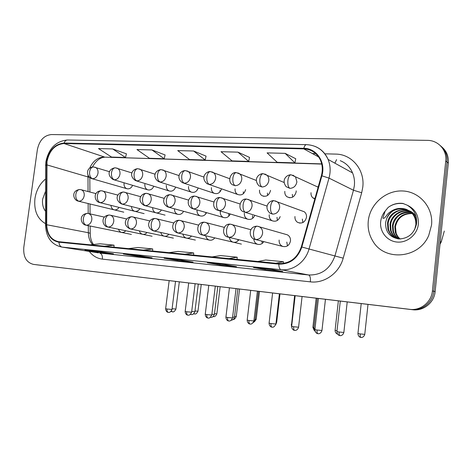 <?xml version="1.0" encoding="UTF-8"?>
<svg xmlns="http://www.w3.org/2000/svg" width="472" height="472" viewBox="0 0 472 472"><rect width="100%" height="100%" fill="white"/><g stroke="black" fill="none" stroke-linecap="round" stroke-linejoin="round"><path stroke-width="0.71" d="M279.141 240.047C278.964 243.151 280.173 245.281 282.769 246.437C286.811 247.222 289.383 245.41 290.481 240.997C290.669 238.13 289.607 236.065 287.306 234.808L285.713 234.348M287.495 245.859L286.787 242.095M253.8 238.985C254.019 241.658 255.263 243.422 257.541 244.278C260.084 244.897 262.184 244.012 263.836 241.635M262.343 243.31L261.824 241.121M205.751 235.764C206.199 238.047 207.409 239.493 209.385 240.106C211.491 240.537 213.291 239.794 214.778 237.876M214.518 238.218L214.435 237.799M182.894 234.106C183.396 236.236 184.57 237.569 186.428 238.106C188.363 238.478 190.045 237.794 191.461 236.047M160.763 232.466C161.3 234.46 162.439 235.693 164.179 236.165C165.973 236.49 167.548 235.852 168.893 234.254M139.323 230.849C139.877 232.714 140.975 233.858 142.615 234.277C144.285 234.572 145.76 233.976 147.052 232.501M229.374 237.428C229.74 239.876 230.979 241.452 233.085 242.165C235.386 242.673 237.322 241.865 238.891 239.741M238.03 240.773L237.74 239.463M118.537 229.256C119.103 231.009 120.159 232.071 121.705 232.448L123.918 232.236L125.888 230.79M294.959 216.524C294.764 219.055 295.631 220.99 297.555 222.336C302.039 224.047 305.018 222.365 306.499 217.297C306.688 215.002 305.968 213.161 304.334 211.792L301.301 210.683M302.918 222.536L302.34 219.061M269.229 214.795C269.034 217.492 269.99 219.468 272.102 220.731C275.801 222.023 278.492 220.642 280.173 216.595M277.394 220.412L276.993 217.327M244.36 213.126C244.166 215.922 245.174 217.917 247.387 219.091C250.673 220.111 253.145 218.855 254.797 215.315M252.721 218.282L252.485 215.645M197.036 209.946C196.836 212.848 197.886 214.813 200.169 215.857C202.866 216.554 204.99 215.486 206.547 212.648M205.78 213.922L205.798 212.447M220.306 211.509C220.111 214.371 221.15 216.359 223.415 217.462C226.377 218.294 228.66 217.138 230.271 213.987M228.855 216.135L228.761 214.022M131.47 206.512C131.617 208.972 132.656 210.553 134.591 211.261C136.703 211.721 138.461 210.854 139.859 208.665M152.627 207.656C152.68 210.258 153.736 211.957 155.784 212.754C158.061 213.273 159.931 212.347 161.383 209.975M174.469 208.795C174.41 211.55 175.466 213.379 177.637 214.282C180.109 214.884 182.092 213.893 183.602 211.303M110.967 205.373C111.18 207.698 112.2 209.179 114.029 209.81C116 210.217 117.658 209.409 119.003 207.379M144.857 184.239C144.65 186.953 145.565 188.806 147.606 189.791C150.308 190.493 152.373 189.302 153.807 186.222M166.345 185.331C166.138 188.027 167.053 189.892 169.088 190.93C172.02 191.738 174.215 190.464 175.672 187.107M188.523 186.464C188.316 189.119 189.219 190.995 191.231 192.086C194.434 193.03 196.771 191.661 198.24 187.98M197.308 189.986L197.355 189.378M211.421 187.626C211.214 190.228 212.093 192.11 214.064 193.26C217.592 194.381 220.088 192.9 221.557 188.829M219.934 191.927L219.958 190.57M235.074 188.829C234.873 191.355 235.717 193.219 237.599 194.44C241.522 195.792 244.201 194.187 245.635 189.632M243.357 193.721L243.298 191.797M259.529 190.074C259.329 192.476 260.107 194.322 261.866 195.603C266.143 197.278 269.016 195.62 270.486 190.629L270.515 190.334M267.577 195.455L267.406 193.066M284.817 191.361C284.622 193.591 285.306 195.373 286.87 196.706C291.389 198.848 294.481 197.255 296.156 191.939L296.192 190.853M292.616 197.16L292.321 194.375M310.989 192.694L311.06 194.67L311.721 196.482L312.629 197.685L314.806 199.007M124.03 183.183C123.817 185.909 124.726 187.738 126.761 188.676C129.263 189.296 131.21 188.18 132.614 185.337M318.24 186.818L317.125 186.735M34.94 198.594C33.807 210.53 37.335 218.884 45.536 223.669C37.335 218.884 33.807 210.53 34.94 198.594C36.244 190.31 39.801 183.773 45.601 178.977C39.801 183.773 36.244 190.31 34.94 198.594M368.284 220.861C367.552 228.2 369.08 234.95 372.862 241.109C384.391 261.606 419.089 258.863 428.753 235.386L431.544 225.085C433.473 207.532 419.602 191.573 402.687 190.971C385.795 190.11 369.995 204.093 368.284 220.861C367.552 228.2 369.08 234.95 372.862 241.109C384.391 261.606 419.089 258.863 428.753 235.386L431.544 225.085C433.473 207.532 419.602 191.573 402.687 190.971C385.795 190.11 369.995 204.093 368.284 220.861M46.988 161.63C49.359 150.485 55.041 144.45 64.021 143.523L303.756 148.875C311.29 149.288 316.806 152.957 320.323 159.884C322.523 164.828 322.872 170.097 321.379 175.69L301.331 246.862C297.242 258.208 289.755 263.777 278.863 263.565L58.575 241.676C51.147 239.953 47.188 234.307 46.693 224.743L46.988 161.63M46.634 161.619L46.327 224.796C46.87 234.832 51.07 240.631 58.923 242.201L278.799 264.125C289.961 264.344 297.643 258.638 301.838 247.003L321.886 175.808C326.052 162.291 316.553 148.178 303.821 148.32L64.086 143.057C54.882 144.013 49.064 150.202 46.634 161.619M33.494 264.397L412.717 309.732C423.413 311.266 434.252 302.623 435.143 291.602L448.306 163.105L447.037 162.032C447.539 155.341 445.338 149.895 440.429 145.706C445.338 149.895 447.539 155.341 447.037 162.032L433.78 291.295L447.037 162.032L445.751 160.946C447.096 150.072 438.199 140.284 427.39 140.367L51.395 134.549C44.02 135.37 39.341 140.402 37.365 149.642L23.789 247.387C23.163 256.898 26.397 262.568 33.494 264.397L409.731 309.337C420.54 310.889 431.491 302.139 432.399 290.982L445.751 160.946M412.717 309.732L411.23 309.538C421.986 311.077 432.883 302.381 433.78 291.295C432.883 302.381 421.986 311.077 411.23 309.538L36.385 264.757L409.731 309.337M295.732 158.739L285.123 153.353L267.081 152.887L277.247 162.327L294.923 162.887L295.743 158.692M249.523 157.406L237.947 152.143L221.014 151.713L232.071 160.893L248.691 161.424L249.535 157.359M126.413 153.837L112.66 148.94L98.5 148.58L111.551 157.07L125.511 157.512L126.419 153.795M165.088 154.958L151.954 149.943L136.951 149.559L149.435 158.273L164.203 158.739L165.1 154.916M206.057 156.143L193.644 151.01L177.72 150.603L189.543 159.548L205.196 160.043L206.063 156.102M271.553 269.376L282.769 271.477L265.093 269.63L253.488 267.5L271.553 269.376M138.355 255.558L152.102 257.842L137.352 256.302L123.363 254.007L138.355 255.558M99.096 251.487L113.463 253.812L99.527 252.355L84.954 250.024L99.096 251.487M224.342 264.479L236.531 266.65L219.917 264.916L207.397 262.721L224.342 264.479L207.397 262.721M180.027 259.883L193.054 262.113L177.413 260.485L164.103 258.231L180.027 259.883L164.297 258.249M177.413 260.485L177.525 259.624M219.917 264.916L220.023 264.031M99.527 252.355L99.633 251.576M85.166 250.042L99.114 251.493M137.352 256.302L137.458 255.47M123.564 254.024L138.373 255.564M265.093 269.63L265.199 268.715M253.659 267.518L271.571 269.376M193.644 151.01L205.196 160.043M151.954 149.943L164.203 158.739M112.66 148.94L125.511 157.512M237.947 152.143L248.691 161.424M285.123 153.353L294.923 162.887M184.835 254.225L193.673 252.945L178.027 251.417L168.994 252.656M193.673 252.945L193.608 255.098M143.382 250.107L152.692 248.939L137.936 247.493L128.461 248.626M152.692 248.939L152.633 251.027M104.306 246.231L114.023 245.157L100.082 243.794L90.229 244.832M114.023 245.157L113.976 247.186M228.89 258.603L237.186 257.199L220.56 255.576L212.046 256.927M237.186 257.199L237.103 259.417M275.807 263.264L283.46 261.724L265.765 259.995L257.859 261.476M283.46 261.724L283.383 263.464M448.306 163.105C448.807 156.456 446.612 151.046 441.733 146.869M406.191 209.308C397.613 207.108 391.182 210.022 386.898 218.04L385.612 222.424C385.311 231.852 389.742 237.369 398.911 238.962C408.227 238.566 414.091 233.628 416.493 224.141C417.319 215.686 414.192 209.356 407.118 205.143L402.811 203.414C397.471 202.812 392.604 204.14 388.202 207.391L385.146 211.096L382.869 218.158C384.804 219.338 386.739 214.2 389.359 212.559C394.433 208.482 400.044 207.397 406.191 209.308C412.758 212.182 415.991 217.309 415.885 224.69L414.593 229.787M399.719 238.932C397.566 237.209 396.067 234.944 395.235 232.13L394.852 226.442C396.964 217.509 402.699 213.126 412.062 213.291M400.049 238.956L397.796 236.507L396.191 233.475L395.442 226.702C397.489 217.934 403.1 213.55 412.28 213.545M398.421 238.755C395.713 237.009 393.849 234.466 392.84 231.132L392.45 225.398C393.453 216.996 402.48 210.241 411.13 212.353M398.74 238.814C396.173 237.062 394.409 234.59 393.442 231.386L393.058 225.663C395.383 216.223 401.483 211.863 411.372 212.577M398.043 238.879L397.442 238.608M397.147 238.46C393.831 236.743 391.583 233.964 390.397 230.118L390.008 224.336C391.052 215.368 401.135 208.441 410.133 211.503M398.144 238.891L397.754 238.702M397.459 238.549C394.303 236.814 392.155 234.094 391.011 230.377L390.621 224.601C391.654 215.781 401.466 208.889 410.392 211.704M400.539 238.974C394.144 238.484 389.931 235.186 387.907 229.085L387.524 223.25C388.639 209.397 409.82 204.411 416.251 217.09M396.209 238.159C392.409 236.507 389.848 233.575 388.533 229.345L388.149 223.522C389.205 214.123 400.167 207.102 409.336 210.925M386.898 218.04C392.911 203.031 417.508 207.698 416.51 224.058M439.992 244.284L441.243 241.935L444.323 231.05M388.202 207.391C392.71 204.116 397.866 202.871 403.672 203.662M261.877 195.603L263.948 196.364M64.021 143.523L104.395 156.975C97.857 157.217 92.925 160.999 89.591 168.303M324.866 153.825L335.645 154.096C351.746 154.084 365.027 169.79 362.779 187.142L361.688 192.741L343.203 258.172C339.209 273.158 324.352 283.66 310.375 281.855L102.383 259.134C97.138 258.479 92.777 255.907 89.296 251.428M321.886 175.808L329.002 178.115L353.475 190.234L354.354 185.738C354.832 181.201 354.23 176.923 352.554 172.899C350.035 167.023 345.923 162.952 340.223 160.675M45.53 225.091L45.619 165.979L46.404 164.911M278.799 264.125C278.905 267.376 279.648 269.235 281.023 269.701L62.121 247.098C60.269 246.632 59.201 244.997 58.923 242.201M301.838 247.003L309.03 248.998C305.573 261.978 292.929 271.164 281.023 269.701L308.623 274.975C321.414 275.318 330.188 268.946 334.943 255.871L353.475 190.234L361.688 192.741M98.436 252.88L61.873 247.068C51.708 244.838 46.262 237.67 45.53 225.557L46.327 224.796M314.812 146.308C320.919 148.727 325.35 153.105 328.099 159.442C330.465 165.347 330.766 171.572 329.002 178.115L309.03 248.998L343.203 258.172M303.821 148.32C304.487 145.848 305.396 144.627 306.54 144.65C316.476 145.211 323.662 150.143 328.099 159.442L352.554 172.899M306.31 144.65L67.691 139.989C66.098 139.96 64.894 140.98 64.086 143.057M312.311 153.512L315.727 153.595M432.399 290.982L435.143 291.602M102.383 259.134C102.625 255.759 101.728 253.735 99.692 253.069L308.623 274.975C310.086 275.654 310.67 277.949 310.375 281.855M303.756 148.875L318.653 156.952M321.697 163.89L105.746 157.176M87.993 175.318L88.052 191.543M46.763 164.846L89.509 177.389M46.693 224.743L88.335 232.714C88.423 237.487 89.833 241.44 92.559 244.584M88.134 203.532L88.205 213.474M88.288 225.64L88.335 232.714L90.211 233.31C90.282 237.906 91.361 241.635 93.456 244.49M90.217 234.006L90.158 226.017M89.816 178.605L89.869 177.684M336.565 159.636L334.896 163.182M109.587 171.737L93.615 166.964C91.544 167.011 90.205 168.622 89.609 171.79C89.361 175.419 90.335 177.737 92.536 178.735C95.427 178.522 97.256 176.646 98.023 173.1C98.259 170.274 97.368 168.351 95.344 167.33L94.866 167.171M93.255 166.952C86.087 167.436 85.78 175.85 91.444 178.516L92.536 178.735M194.558 313.968L193.939 313.656M197.957 311.219L194.983 310.977M172.433 311.868L171.413 311.018M81.255 189.756L80.01 189.526C77.845 189.561 76.446 191.201 75.815 194.446C75.573 198.057 76.564 200.311 78.8 201.219C81.65 201.054 83.455 199.208 84.217 195.691C84.447 192.659 83.461 190.682 81.255 189.756L95.999 193.632M79.668 189.508C70.7 190.729 73.461 200.228 78.075 201.096L78.8 201.219M175.908 309.054L172.103 308.723M168.415 312.387L168.303 312.375C167.324 312.027 166.911 310.901 167.053 309.001L165.642 308.717L169.171 280.633M88.5 213.539L87.668 213.397C85.45 213.427 84.01 215.132 83.343 218.518C83.096 222.159 84.087 224.389 86.317 225.209C89.214 225.097 91.043 223.256 91.81 219.698C92.034 216.453 90.925 214.4 88.5 213.539L104.436 217.12M87.35 213.379C78.051 214.43 80.948 224.637 85.886 225.15L86.317 225.209M172.009 309.473L167.053 309.001M131.977 172.953L115.422 167.825C113.398 167.885 112.088 169.519 111.492 172.74C111.239 176.434 112.183 178.788 114.33 179.797C117.321 179.584 119.204 177.673 119.976 174.074C120.212 171.265 119.316 169.324 117.298 168.25L116.72 168.05M115.074 167.82C109.239 168.598 106.123 174.734 113.103 179.537L114.33 179.797M213.415 316.629L213.556 316.641C213.114 316.429 214.996 317.733 216.849 313.88L214.494 313.673M216.855 313.839L220.141 286.722M155.14 174.239L137.971 168.722C135.995 168.781 134.709 170.451 134.119 173.725C133.859 177.484 134.774 179.873 136.862 180.894C139.954 180.676 141.895 178.74 142.68 175.077C142.91 172.298 142.025 170.345 140.019 169.218L139.323 168.958M137.635 168.716C131.995 169.135 128.549 175.814 135.476 180.575L136.862 180.894M236.26 316.535L234.554 316.441M179.106 175.619L161.294 169.649C159.371 169.713 158.114 171.413 157.524 174.74C157.259 178.563 158.144 180.994 160.173 182.033C163.371 181.814 165.365 179.838 166.162 176.115C166.392 173.383 165.524 171.424 163.56 170.233L162.698 169.896M160.97 169.637C155.282 170.174 151.748 176.888 158.586 181.643L160.173 182.033M256.202 319.302L255.187 319.278M203.933 177.1L185.437 170.604C183.567 170.675 182.345 172.404 181.761 175.796C181.484 179.684 182.334 182.157 184.298 183.207C187.608 182.988 189.667 180.982 190.476 177.189C190.7 174.528 189.862 172.575 187.956 171.318L186.906 170.87M185.124 170.598C179.59 170.823 175.79 178.115 182.469 182.717L184.298 183.207M191.378 314.553L190.688 314.175M118 195.137L101.456 190.759C99.332 190.8 97.958 192.47 97.332 195.768C97.079 199.438 98.046 201.733 100.235 202.647C103.179 202.482 105.038 200.606 105.805 197.03C106.035 193.998 105.032 191.992 102.802 191.018L102.465 190.918M101.12 190.741C92.624 191.479 94.394 201.479 99.421 202.5L100.235 202.647M194.895 311.703L191.709 311.443M140.75 196.712L123.623 192.027C121.546 192.08 120.195 193.78 119.575 197.137C119.316 200.871 120.254 203.196 122.395 204.122C125.434 203.957 127.346 202.051 128.124 198.411C128.355 195.384 127.34 193.355 125.092 192.328L124.673 192.204M123.298 192.015C116.92 192.7 114.183 199.674 121.469 203.945L122.395 204.122M214.4 314.423L211.875 314.246M164.285 198.37L146.544 193.349C144.52 193.402 143.199 195.137 142.579 198.553C142.32 202.346 143.228 204.712 145.305 205.644C148.45 205.479 150.415 203.55 151.211 199.845C151.435 196.836 150.42 194.783 148.167 193.697L147.642 193.532M146.231 193.337C139.93 193.744 137.016 201.402 144.249 205.438L145.305 205.644M234.46 317.219L232.625 317.119M187.974 315.172L187.868 315.16C186.918 314.812 186.517 313.673 186.664 311.75L185.166 311.449L188.7 282.964M110.365 215.197L109.457 215.043C107.286 215.079 105.87 216.813 105.215 220.259C104.961 223.964 105.923 226.23 108.106 227.056C111.091 226.938 112.979 225.073 113.752 221.457C113.97 218.188 112.843 216.105 110.365 215.197L126.803 218.99M109.15 215.025C99.94 215.928 102.512 226.407 107.616 226.979L108.106 227.056M191.614 312.222L186.664 311.75M208.099 318.039L207.999 318.028C207.072 317.68 206.683 316.529 206.836 314.576L205.249 314.258L208.783 285.365M149.937 220.943L131.989 216.742C129.871 216.784 128.484 218.554 127.829 222.058C127.57 225.828 128.502 228.123 130.626 228.961C133.718 228.849 135.659 226.949 136.443 223.268C136.662 219.987 135.505 217.875 132.986 216.919L132.78 216.866M131.694 216.725C124.868 217.214 122.354 225.286 130.071 228.873L130.626 228.961M211.775 315.042L206.836 314.576M228.808 320.989L228.708 320.978C227.811 320.63 227.445 319.467 227.593 317.485L225.911 317.149L229.445 287.832M195.367 240.071L153.282 230.826C145.464 227.533 148.45 218.176 155.3 218.501C153.235 218.548 151.878 220.359 151.229 223.923C150.963 227.752 151.86 230.088 153.931 230.932C157.129 230.82 159.123 228.896 159.925 225.15C160.138 221.864 158.964 219.716 156.409 218.707L156.126 218.63M153.282 230.826L153.931 230.932M232.525 317.951L227.593 317.485M250.125 324.028L250.03 324.016C249.169 323.668 248.815 322.494 248.968 320.476L247.18 320.122L250.709 290.374M178.05 232.967L177.295 232.843C169.489 229.805 172.675 219.692 179.431 220.324C177.425 220.377 176.103 222.223 175.46 225.852C175.183 229.752 176.05 232.124 178.05 232.967C181.36 232.861 183.419 230.902 184.233 227.091C184.44 223.816 183.26 221.639 180.688 220.566L180.298 220.459M253.895 320.948L248.968 320.476M45.583 191.19L42.651 199.113C42.073 203.963 43.041 208.022 45.554 211.297M385.146 211.096C382.615 214.217 381.122 217.751 380.668 221.687C379.506 231.764 387.164 241.328 397.259 242.071C407.336 242.962 417.354 234.578 418.357 224.206C418.77 215.197 415.024 208.842 407.118 205.143M188.647 200.122L170.268 194.712C168.303 194.771 167.011 196.541 166.392 200.016C166.126 203.88 167 206.282 169.017 207.226C172.268 207.06 174.298 205.096 175.1 201.326C175.324 198.346 174.315 196.281 172.073 195.131L171.413 194.906M169.961 194.7C163.819 194.718 160.633 203.149 167.79 206.966L169.017 207.226M255.092 320.093L253.995 320.069M229.675 178.711L210.435 171.596C208.636 171.672 207.444 173.436 206.86 176.888C206.583 180.847 207.391 183.36 209.285 184.422C212.713 184.204 214.831 182.162 215.651 178.304C215.875 175.749 215.084 173.808 213.285 172.487L211.975 171.879M210.134 171.59C206.323 171.218 199.886 177.56 207.149 183.797L209.285 184.422M291.578 324.376L294.605 295.62M256.385 180.493L236.342 172.628C234.608 172.705 233.457 174.504 232.885 178.021C232.596 182.05 233.357 184.605 235.174 185.685C238.726 185.461 240.915 183.39 241.747 179.46C241.965 177.047 241.251 175.153 239.611 173.779L237.965 172.929M236.059 172.616C230.413 171.826 227.014 181.997 232.649 184.853L235.174 185.685M313.963 327.503L312.895 327.255L316.175 298.198M284.156 182.517L263.211 173.69C261.547 173.779 260.438 175.613 259.871 179.195C259.576 183.301 260.29 185.897 262.025 186.989C265.707 186.77 267.966 184.658 268.81 180.658C269.022 178.457 268.415 176.652 267.005 175.236L264.922 174.02M262.939 173.684C259.116 173.513 252.774 178.994 258.992 185.844L262.025 186.989M337.02 330.707L335.096 330.335L338.365 300.847M318.134 187.195L291.082 174.799C289.507 174.894 288.439 176.764 287.885 180.416C287.578 184.599 288.245 187.242 289.885 188.346C293.702 188.127 296.038 185.974 296.9 181.897L295.549 176.965L292.905 175.153M290.829 174.793C286.988 174.669 280.905 179.749 286.197 186.7L289.885 188.346M360.974 337.427L360.909 337.415C360.283 337.108 360.053 335.946 360.213 333.928L357.947 333.498L361.204 303.573M364.762 334.365L360.213 333.928M213.881 201.981L194.824 196.122C192.924 196.193 191.667 197.992 191.054 201.532C190.776 205.462 191.614 207.904 193.561 208.854C196.93 208.695 199.025 206.695 199.839 202.86C200.057 199.939 199.072 197.862 196.877 196.635L196.028 196.328M194.535 196.11C188.588 195.768 185.065 204.73 192.133 208.53L193.561 208.854M276.315 323.054L276.008 323.096M291.761 325.385L294.87 295.649M218.996 210.547L217.291 210.123C210.766 207.438 213.857 196.44 220.271 197.585C218.436 197.662 217.22 199.497 216.613 203.102C216.329 207.108 217.12 209.586 218.996 210.547C222.483 210.388 224.642 208.358 225.468 204.453C225.693 201.621 224.743 199.55 222.631 198.24L221.533 197.809M315.013 328.648L313.862 328.382L317.249 298.322M267.152 206.117L246.649 199.101C244.891 199.184 243.711 201.06 243.115 204.736C242.82 208.807 243.57 211.332 245.363 212.306C248.98 212.146 251.21 210.075 252.048 206.099C252.266 203.408 251.393 201.367 249.428 199.98L247.989 199.343M246.384 199.09C240.307 198.11 237.044 209.261 243.292 211.716L245.363 212.306M339.987 335.604L339.917 335.598C339.232 335.273 338.973 334.082 339.132 332.017L336.919 331.592L340.294 301.077M304.334 211.792L274.014 200.677C272.338 200.765 271.199 202.683 270.609 206.423C270.308 210.577 271.011 213.143 272.716 214.123C276.468 213.969 278.769 211.863 279.619 207.81C279.837 205.338 279.082 203.373 277.359 201.91L275.436 200.936M273.766 200.665C269.488 200.199 263.069 207.114 270.143 213.279L272.716 214.123M343.852 332.471L339.132 332.017M272.078 327.155L271.984 327.143C271.164 326.801 270.828 325.609 270.987 323.562L269.081 323.19L272.604 292.988M203.037 235.08L202.14 234.92C195.856 233.964 196.122 221.669 204.423 222.206C202.488 222.271 201.202 224.153 200.565 227.846C200.281 231.823 201.107 234.23 203.037 235.08C206.465 234.979 208.589 232.991 209.415 229.109C209.621 225.858 208.435 223.657 205.869 222.513L205.338 222.359M275.902 324.028L270.987 323.562M294.699 330.376L294.611 330.365C293.826 330.028 293.513 328.819 293.672 326.742L291.649 326.347L295.165 295.684M228.932 237.274L227.84 237.056C221.232 235.793 222.513 223.28 230.324 224.159C228.466 224.235 227.215 226.159 226.584 229.923C226.294 233.964 227.079 236.413 228.932 237.274C232.484 237.174 234.678 235.15 235.51 231.197C235.717 228.005 234.56 225.793 232.029 224.554L231.298 224.324M298.581 327.208L293.672 326.742M318.022 333.698L317.939 333.686C317.19 333.35 316.895 332.129 317.06 330.022L314.907 329.598L318.411 298.463M287.306 234.808L257.187 226.188C255.405 226.271 254.207 228.236 253.582 232.071C253.287 236.189 254.019 238.679 255.789 239.546C259.47 239.446 261.736 237.387 262.585 233.363C262.792 230.283 261.689 228.07 259.264 226.731L258.219 226.359M256.951 226.171C247.995 226.536 248.862 237.788 254.42 239.245L255.789 239.546M321.963 330.483L317.06 330.022M255.446 239.505L282.769 246.437M228.495 237.215L257.541 244.278M177.566 232.902L209.385 240.106M233.487 242.26L233.085 242.165M299.974 223.138L297.555 222.336M245.086 212.276L272.102 220.731M218.583 210.506L247.387 219.091M168.498 207.155L200.169 215.857M193.077 208.801L223.415 217.462M134.886 211.332L134.591 211.261M156.173 212.848L155.784 212.754M144.78 205.574L177.637 214.282M113.74 179.72L147.606 189.791M136.266 180.823L169.088 190.93M159.589 181.962L191.231 192.086M183.75 183.148L214.064 193.26M208.807 184.375L237.599 194.44M289.649 197.792L286.87 196.706M314.912 198.635L312.629 197.685M91.951 178.664L126.761 188.676M45.855 162.073L45.619 165.318M45.902 161.719C48.734 148.456 55.885 141.211 67.349 139.989M61.873 247.068L98.477 252.886M89.81 177.637L89.91 192.033M89.999 203.987L90.069 213.887M92.406 167.023C96.14 160.474 100.442 157.188 105.297 157.164L321.739 164.079M193.803 313.78L194.718 313.986C194.429 313.762 196.016 315.078 197.951 311.26L201.249 284.463M171.112 311.39L172.593 311.88C172.304 311.662 173.956 312.977 175.908 309.095L179.313 281.843M123.776 212.17L78.311 201.155M165.637 308.765C165.843 312.122 168.368 312.488 167.926 312.293L168.581 312.399C168.268 312.175 169.979 313.532 172.003 309.52L175.531 281.389M131.405 234.425L85.886 225.15M233.327 319.373C234.047 319.721 235.026 318.789 236.254 316.576L239.546 289.041M254.302 321.916L256.196 319.343L259.488 291.425M276.232 323.521L276.698 322.193L279.984 293.873M190.535 314.328L191.543 314.564C191.243 314.346 192.918 315.679 194.889 311.744L198.293 284.109M144.113 213.633L99.728 202.577M210.589 317.272L211.013 317.326C210.707 317.101 212.406 318.452 214.394 314.464L217.804 286.445M165.058 215.132L121.87 204.052M231.386 320.163C230.731 320.441 234.029 319.992 234.454 317.267L237.858 288.84M185.16 311.496C185.378 314.901 187.933 315.272 187.484 315.078L188.145 315.19C187.827 314.96 189.561 316.34 191.608 312.269L195.131 283.731M152.084 236.254L107.616 226.979M205.243 314.311C205.468 317.762 208.052 318.14 207.597 317.945L208.282 318.057C208.04 317.532 208.984 319.774 211.769 315.095L215.291 286.144M173.395 238.13L130.071 228.873M225.905 317.202C226.141 320.706 228.761 321.09 228.3 320.889L228.985 321.007C228.69 320.777 230.454 322.169 232.519 318.004L236.041 288.622M173.873 222.985L155.3 218.501M247.175 320.181C247.422 323.739 250.077 324.128 249.611 323.922L250.307 324.046C250.007 323.81 251.8 325.232 253.889 321.001L257.405 291.171M198.653 225.126L179.431 220.324M395.831 232.377L395.235 232.13M393.442 231.386L392.84 231.132M391.011 230.377L390.397 230.118M388.533 229.345L387.907 229.085M441.243 241.935L440.276 241.493M253.098 322.818L255.087 320.14L258.485 291.301M291.312 324.317L291.448 325.721M312.889 327.308L314.193 330.4M335.091 330.382C335.167 333.692 338.082 334.388 337.515 334.082M357.941 333.551C358.242 337.144 360.962 337.533 360.478 337.327L361.369 337.451C360.809 337.539 363.67 337.863 364.762 334.418L368.007 304.387M275.819 324.5L276.309 323.102L279.707 293.838M291.472 325.32L291.619 326.801M240.03 203.963L220.271 197.585M313.856 328.441L315.237 331.668M336.914 331.651C337.209 335.321 339.976 335.716 339.48 335.503L340.412 335.633C339.852 335.722 342.743 336.023 343.846 332.524L347.215 301.903M269.075 323.243C269.335 326.86 272.025 327.255 271.553 327.049L272.267 327.173C271.955 326.931 273.778 328.376 275.896 324.087L279.406 293.802M224.318 227.374L204.423 222.206M241.404 244.112L202.559 235.021M291.643 326.406C291.914 330.076 294.646 330.477 294.168 330.27L295.118 330.4C294.558 330.494 297.448 330.795 298.57 327.267L302.08 296.51M250.927 229.746L230.324 224.159M314.895 329.657C315.184 333.385 317.963 333.804 317.479 333.592L318.441 333.722C317.874 333.822 320.818 334.129 321.951 330.542L325.45 299.301"/></g></svg>
